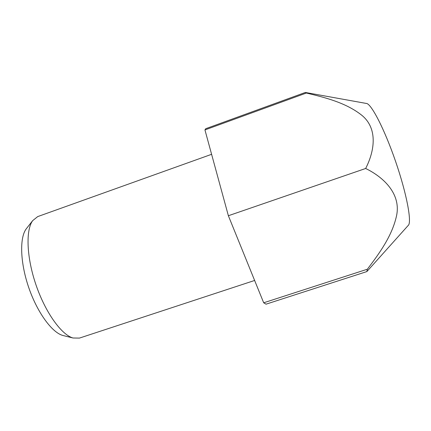 <?xml version="1.0" encoding="UTF-8"?>
<svg xmlns="http://www.w3.org/2000/svg" width="431" height="431" viewBox="0 0 431 431"><rect width="100%" height="100%" fill="white"/><g stroke="black" fill="none" stroke-linecap="round" stroke-linejoin="round"><path stroke-width="0.65" d="M211.605 154.309L37.712 216.594L32.675 220.634C25.618 230.176 26.533 257.426 36.059 285.08C45.535 312.75 61.558 334.806 72.99 337.996L79.444 338.093L254.629 280.462M26.9 228.01L26.113 229.017C19.497 237.982 20.176 262.705 28.748 287.59C37.276 312.486 51.935 332.414 62.662 335.415L63.901 335.727M305.687 92.514L366.242 103.429C370.967 103.101 384.404 128.794 395.636 161.56C406.912 194.322 412.101 222.843 408.168 225.488L367.104 271.315M228.371 215.732L204.946 129.925L205.759 128.691L305.272 92.476L306.371 93.031C325.507 97.584 345.969 102.82 361.517 115.05C377.691 127.921 375.078 150.09 365.66 168.478C384.705 177.777 400.986 194.543 396.585 215.581C392.258 235.687 379.533 253.148 367.363 269.224L366.797 271.595L266.04 304.173L263.686 302.788L228.371 215.732L365.66 168.478M204.946 129.925L306.371 93.031M263.686 302.788L367.363 269.224M62.662 335.415L72.99 337.996M26.113 229.017L32.675 220.634"/></g></svg>
